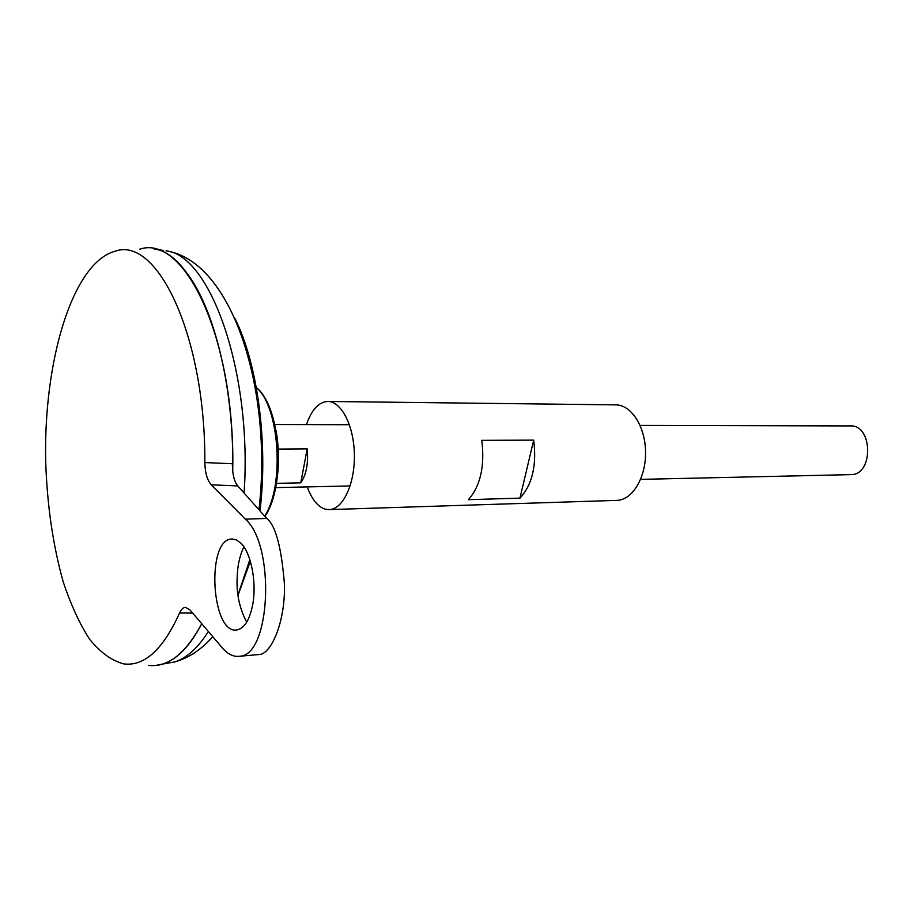 <?xml version="1.0" encoding="UTF-8"?>
<svg xmlns="http://www.w3.org/2000/svg" width="914" height="914" viewBox="0 0 914 914"><rect width="100%" height="100%" fill="white"/><g stroke="black" fill="none" stroke-linecap="round" stroke-linejoin="round"><path stroke-width="1.37" d="M148.388 665.369C167.708 667.734 185.485 653.853 201.731 623.725M232.682 470.881L232.739 462.324C233.573 335.072 183.531 233.698 139.705 249.248M211.271 484.82C207.238 480.261 205.102 472.835 204.85 462.553L232.385 463.741C232.373 473.92 234.155 481.324 237.754 485.928L211.271 484.82L245.375 519.175C275.628 545.407 270.613 655.944 239.582 656.252C233.573 657.04 227.837 654.253 222.353 647.889L189.963 609.935L185.542 607.399C183.177 607.444 181.178 609.307 179.567 612.997L192.648 613.077M204.85 462.553C205.57 336.478 157.437 235.892 115.255 251.19C72.377 262.638 43.369 361.373 45.7 461.764C47.151 505.419 53.001 545.475 63.249 581.944C70.755 604.565 79.552 623.691 89.663 639.332C100.391 652.527 111.782 660.719 123.87 663.93C144.538 666.397 163.103 649.42 179.567 612.997M155.46 665.506L162.726 664.044C176.928 659.588 189.941 646.164 201.754 623.759C188.318 648.986 173.546 662.821 157.414 665.232M232.716 471.224C235.366 356.289 195.322 253.509 154.066 248.985L163.126 250.402M232.704 471.064C234.247 388.998 214.333 307.824 186.353 272.452M241.056 543.316C251.247 553.244 256.948 583.121 252.63 605.068C249.556 620.069 244.369 628.352 237.057 629.895C211.465 635.116 205.821 539.717 231.562 539.009L236.36 539.866L241.056 543.316M850.466 474.629L851.14 474.617C873.841 474.834 872.779 424.142 850.123 425.935L640.12 425.421M278.222 449.082L307.195 448.877C308.486 463.364 306.35 474.686 300.763 482.832L276.416 483.346M300.763 482.832L307.195 448.877M257.245 654.687L258.845 654.55C270.395 655.007 285.202 623.896 284.494 584.834C281.478 547.212 275.548 525.082 266.717 518.432L237.754 485.928M243.889 546.858C239.719 555.518 237.491 565.709 237.183 577.442C236.269 593.335 239.445 608.244 246.7 622.16M616.185 500.404L617.338 500.369C632.796 499.65 646.187 477.039 645.547 451.482C645.124 425.901 630.809 404.376 615.339 404.868L328.286 401.463M307.253 486.911C310.075 494.794 313.651 500.769 318.003 504.859C321.717 508.253 325.613 509.829 329.68 509.578C343.31 508.904 355.066 483.346 354.369 454.292C353.855 425.238 341.048 400.835 327.429 401.452C318.495 402.229 311.514 409.952 306.476 424.61M519.952 498.141L468.402 499.672C480.433 485.997 484.9 466.22 481.815 440.342L533.696 440.125C536.838 465.42 532.256 484.751 519.952 498.141L533.696 440.125M237.994 595.334L250.345 561.265M259.976 510.869C268.293 442.73 257.52 363.087 234.841 318.232M165.708 663.518L174.608 661.953C186.605 658.217 197.858 648.072 208.369 631.505M244.084 493.023C252.435 372.866 210.528 255.017 166.028 250.859C232.842 260.993 272.818 391.318 258.959 509.726M276.131 484.991C279.284 467.031 279.261 448.9 276.074 430.597M264.683 516.159C285.328 484.683 279.124 403.348 255.097 386.668M266.717 518.432L245.375 519.175M162.726 664.044L174.608 661.953C188.604 658.08 201.331 649.648 212.779 636.681M237.96 595.06L249.853 559.654M349.422 424.713L274.828 424.53M851.14 474.617L640.634 479.37M350.153 485.94L275.617 487.63M264.934 516.433C286.516 484.831 280.747 404.171 255.086 386.611M258.845 654.55L239.582 656.252M232.522 538.974L231.562 539.009M617.338 500.369L329.68 509.578"/></g></svg>

